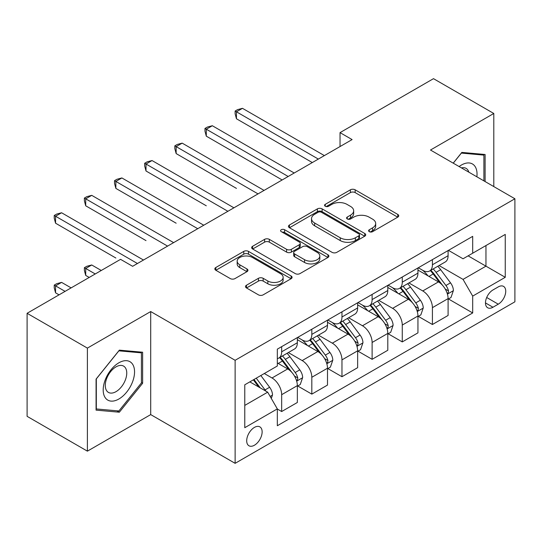 <?xml version="1.0" encoding="UTF-8"?>
<svg xmlns="http://www.w3.org/2000/svg" width="542" height="542" viewBox="0 0 542 542"><rect width="100%" height="100%" fill="white"/><g stroke="black" fill="none" stroke-linecap="round" stroke-linejoin="round"><path stroke-width="0.81" d="M369.292 231.664A2.344 1.355 0 0 0 372.605 231.664L397.76 217.146A3.347 1.931 0 0 0 398.743 215.777A3.347 1.931 0 0 0 397.76 214.408L355.146 189.808A3.347 1.931 0 0 0 350.41 189.808L325.254 204.334A2.344 1.355 0 0 0 324.57 205.289A2.344 1.355 0 0 0 325.254 206.245A2.344 1.355 0 0 0 328.574 206.245L331.826 204.368A10.711 6.186 0 0 1 346.982 204.368L350.532 206.414A10.711 6.186 0 0 1 353.669 210.791A10.711 6.186 0 0 1 350.532 215.16L347.273 217.044A2.344 1.355 0 0 0 346.589 217.999A2.344 1.355 0 0 0 347.273 218.954A2.344 1.355 0 0 0 350.586 218.954L353.845 217.078A10.711 6.186 0 0 1 368.994 217.078L372.544 219.124A10.711 6.186 0 0 1 375.687 223.5A10.711 6.186 0 0 1 372.544 227.877L369.292 229.754A2.344 1.355 0 0 0 368.607 230.709A2.344 1.355 0 0 0 369.292 231.664L369.292 229.754M254.422 445.233A10.915 6.301 120 0 0 261.549 435.619A10.915 6.301 120 0 0 259.875 426.872A10.915 6.301 120 0 0 254.422 427.408A10.915 6.301 120 0 0 247.287 437.028A10.915 6.301 120 0 0 248.961 445.775A10.915 6.301 120 0 0 254.422 445.233M246.481 285.214A3.347 1.931 0 0 0 245.499 286.576A3.347 1.931 0 0 0 246.481 287.944L258.439 294.848A3.347 1.931 0 0 0 263.175 294.848L291.108 278.717A3.347 1.931 0 0 0 292.091 277.355A3.347 1.931 0 0 0 291.108 275.986L248.493 251.386A3.347 1.931 0 0 0 243.758 251.386L215.824 267.511A3.347 1.931 0 0 0 214.842 268.879A3.347 1.931 0 0 0 215.824 270.248L230.262 278.581A3.347 1.931 0 0 0 234.998 278.581L246.956 271.678A3.347 1.931 0 0 0 247.938 270.316A3.347 1.931 0 0 0 246.956 268.947L239.794 264.814A8.957 5.169 0 0 1 237.172 261.156A8.957 5.169 0 0 1 242.701 256.38A8.957 5.169 0 0 1 252.457 257.497L280.512 273.696A8.957 5.169 0 0 1 283.134 277.355A8.957 5.169 0 0 1 277.606 282.131A8.957 5.169 0 0 1 267.85 281.007L263.175 278.31A3.347 1.931 0 0 0 258.439 278.31L246.481 285.214L246.481 287.944M150.71 311.555L87.397 348.106L27.1 313.296L27.1 416.337L87.397 451.154L150.71 414.603L235.126 463.335L235.126 360.294L150.71 311.555L150.71 414.603M493.796 186.583L493.796 113.474L430.483 150.026L514.9 198.765L235.126 360.294M493.796 113.474L433.498 78.665L340.037 132.621L340.037 146.543M27.1 313.296L120.561 259.34L132.621 266.298L352.097 139.585L340.037 132.621M332.063 252.342A3.347 1.931 0 0 0 336.799 252.342L364.732 236.21A3.347 1.931 0 0 0 365.714 234.842A3.347 1.931 0 0 0 364.732 233.48L322.117 208.873A3.347 1.931 0 0 0 317.388 208.873L289.448 225.005A3.347 1.931 0 0 0 288.473 226.373A3.347 1.931 0 0 0 289.448 227.735L332.063 252.342M282.219 232.172A2.344 1.355 0 0 1 284.597 232.504L284.597 229.72L327.924 254.733A3.347 1.931 0 0 1 328.899 256.102A3.347 1.931 0 0 1 327.924 257.464L299.983 273.595A3.347 1.931 0 0 1 295.248 273.595L252.64 248.995L252.64 246.258A3.347 1.931 0 0 0 251.657 247.626A3.347 1.931 0 0 0 252.64 248.995M252.64 246.258L264.591 239.354A3.347 1.931 0 0 1 269.327 239.354L286.61 249.334A3.347 1.931 0 0 0 291.345 249.334L299.272 244.754A3.347 1.931 0 0 0 300.254 243.385A3.347 1.931 0 0 0 299.272 242.023L281.284 231.63A2.344 1.355 0 0 1 280.593 230.675A2.344 1.355 0 0 1 282.043 229.429A2.344 1.355 0 0 1 284.597 229.72M498.261 286.908L492.949 289.97A10.576 6.104 120 0 0 486.045 299.292A10.576 6.104 120 0 0 487.664 307.761A10.576 6.104 120 0 0 492.949 307.239L498.261 304.177A10.576 6.104 120 0 0 505.164 294.862A10.576 6.104 120 0 0 503.545 286.386A10.576 6.104 120 0 0 498.261 286.908M235.126 463.335L514.9 301.813L514.9 198.765M448.451 250.357L463.044 258.778L472.692 253.209L472.692 236.359L277.328 349.15L277.328 365.999L244.774 384.8L244.774 427.692L277.328 408.892L277.328 425.741L472.692 312.951L472.692 296.101L463.044 279.387L439.061 265.546M472.692 253.209L505.252 234.415L505.252 277.301L472.692 296.101M87.397 348.106L87.397 451.154M468.112 255.858L485.957 266.163L485.957 245.553L505.252 234.415M463.044 279.387L485.957 266.163L505.252 277.301M244.774 405.409L267.687 392.178L249.835 381.873M277.328 409.027L281.671 411.534L281.671 394.684A13.645 7.879 -120 0 0 272.023 377.977L264.306 373.519M281.671 411.534L297.348 402.482L297.348 385.633A13.645 7.879 -120 0 0 287.7 368.926L277.328 362.937M297.714 385.985L311.819 394.129L311.819 377.279A13.645 7.879 -120 0 0 302.172 360.572L288.324 352.571M311.819 394.129L327.497 385.077L327.497 368.228A13.645 7.879 -120 0 0 317.849 351.521L297.348 339.685M327.863 368.58L341.968 376.724L341.968 359.874A13.645 7.879 -120 0 0 332.321 343.167L318.472 335.166M341.968 376.724L357.645 367.672L357.645 350.823A13.645 7.879 -120 0 0 347.998 334.116L327.497 322.28M358.011 351.175L372.117 359.319L372.117 342.469A13.645 7.879 -120 0 0 362.469 325.762L348.621 317.761M372.117 359.319L387.794 350.267L387.794 333.418A13.645 7.879 -120 0 0 378.147 316.711L357.645 304.875M388.153 333.764L402.266 341.914L402.266 325.065A13.645 7.879 -120 0 0 392.618 308.351L378.763 300.356M402.266 341.914L417.943 332.863L417.943 316.013A13.645 7.879 -120 0 0 408.295 299.299L387.794 287.463M418.302 316.359L432.414 324.509L432.414 307.66A13.645 7.879 -120 0 0 422.767 290.946L408.912 282.951M432.414 324.509L448.092 315.458L448.092 298.608A13.645 7.879 -120 0 0 438.444 281.894L417.943 270.058M418.302 267.762L422.767 270.336A13.645 7.879 -120 0 0 429.589 271.014A13.645 7.879 -120 0 0 432.414 264.767L432.414 259.618M388.153 285.167L392.618 287.741A13.645 7.879 -120 0 0 399.44 288.419A13.645 7.879 -120 0 0 402.266 282.172L402.266 277.023M358.005 302.572L362.469 305.153A13.645 7.879 -120 0 0 369.292 305.823A13.645 7.879 -120 0 0 372.117 299.577L372.117 294.428M327.863 319.983L332.321 322.558A13.645 7.879 -120 0 0 339.143 323.235A13.645 7.879 -120 0 0 341.968 316.989L341.968 311.833M297.714 337.388L302.172 339.963A13.645 7.879 -120 0 0 308.994 340.64A13.645 7.879 -120 0 0 311.819 334.394L311.819 329.238M448.451 298.954L472.692 312.951M429.589 271.014L445.267 261.962A13.645 7.879 -120 0 0 448.092 255.716L448.092 250.567M399.44 288.419L415.118 279.367A13.645 7.879 -120 0 0 417.943 273.121L417.943 267.972M369.292 305.823L384.969 296.772A13.645 7.879 -120 0 0 387.794 290.532L387.794 285.377M339.143 323.235L354.82 314.184A13.645 7.879 -120 0 0 357.645 307.937L357.645 302.782M308.994 340.64L324.672 331.589A13.645 7.879 -120 0 0 327.497 325.342L327.497 320.187M277.328 358.594A13.645 7.879 -120 0 0 278.845 358.045L294.523 348.994A13.645 7.879 -120 0 0 297.348 342.747L297.348 337.591M278.845 358.045A13.645 7.879 -120 0 0 281.671 351.799L281.671 346.643M267.687 392.178L277.328 408.892M485.11 181.57L485.11 154.497L461.838 152.417L453.214 163.149M96.076 410.131L119.355 412.211L142.627 383.262L142.627 352.225L119.355 350.146L96.076 379.102L96.076 410.131M141.421 382.564L142.627 383.262M116.896 410.795L119.355 412.211M370.227 231.996L372.544 230.662A10.711 6.186 0 0 0 375.687 226.285L375.687 223.5M353.669 210.791L353.669 213.575A10.711 6.186 0 0 1 350.532 217.945L348.208 219.286M397.713 217.173L355.146 192.593A3.347 1.931 0 0 0 350.41 192.593L326.196 206.577M364.691 236.237L322.117 211.658A3.347 1.931 0 0 0 317.388 211.658L289.496 227.762M358.818 235.804A2.344 1.355 0 0 0 359.502 234.842A2.344 1.355 0 0 0 358.818 233.887L321.413 212.295A2.344 1.355 0 0 0 318.093 212.295L314.665 214.273A10.711 6.186 0 0 0 311.528 218.65A10.711 6.186 0 0 0 314.665 223.019L340.234 237.782A10.711 6.186 0 0 0 355.383 237.782L358.818 235.804L358.818 238.588A2.344 1.355 0 0 0 359.502 237.633L359.502 234.842M311.528 218.65L311.528 221.434A10.711 6.186 0 0 0 314.665 225.804L314.665 223.019M358.818 238.588L355.383 240.567A10.711 6.186 0 0 1 340.234 240.567L314.665 225.804M252.68 249.015L264.591 242.138L264.591 239.354M300.254 243.385L300.254 246.17A3.347 1.931 0 0 1 299.272 247.538L291.345 252.118A3.347 1.931 0 0 1 286.61 252.118L269.327 242.138A3.347 1.931 0 0 0 264.591 242.138M284.597 232.504L327.876 257.491M304.543 259.686A8.957 5.169 0 0 0 314.306 260.81A8.957 5.169 0 0 0 319.834 256.034A8.957 5.169 0 0 0 317.205 252.376L307.321 246.671A3.347 1.931 0 0 0 302.592 246.671L294.658 251.244A3.347 1.931 0 0 0 293.676 252.613A3.347 1.931 0 0 0 294.658 253.981L304.543 259.686L304.543 262.47A8.957 5.169 0 0 0 314.306 263.595A8.957 5.169 0 0 0 319.834 258.819L319.834 256.034M293.676 252.613L293.676 255.397A3.347 1.931 0 0 0 294.658 256.766L294.658 253.981M304.543 262.47L294.658 256.766M283.134 277.355L283.134 280.139A8.957 5.169 0 0 1 277.606 284.916A8.957 5.169 0 0 1 267.85 283.791L263.175 281.095A3.347 1.931 0 0 0 258.439 281.095L246.529 287.971M237.172 261.156L237.172 263.94A8.957 5.169 0 0 0 239.794 267.599L239.794 264.814M246.908 271.705L239.794 267.599M291.061 278.744L248.493 254.171A3.347 1.931 0 0 0 243.758 254.171L215.865 270.268M448.092 299.164L450.985 297.49L453.397 290.532A9.038 5.217 -120 0 0 450.51 282.829L440.66 269.679A26.091 15.068 -120 0 0 437.807 266.264M428.011 275.871A26.091 15.068 -120 0 0 422.665 270.282M447.265 293.628L448.322 292.49L448.519 290.912A9.038 5.217 -120 0 0 445.931 285.478L436.073 272.321A26.091 15.068 -120 0 0 433.227 268.913M430.802 270.316A21.66 12.507 60 0 1 434.352 274.36L442.692 285.492M236.447 188.392L176.15 153.576L176.15 146.618L182.18 143.135L264.062 190.411M430.334 270.587A26.091 15.068 60 0 1 433.18 273.995L439.731 282.741M318.33 159.077L236.447 111.801L242.477 108.325L324.36 155.595M312.3 162.559L236.447 118.766L236.447 111.801L235.126 111.035L237.538 109.647L242.477 108.325M236.447 118.766L235.126 113.827L235.126 111.035M417.943 316.569L420.836 314.895L423.248 307.937A9.038 5.217 -120 0 0 420.362 300.241L410.511 287.084A26.091 15.068 -120 0 0 407.659 283.676M397.862 293.276A26.091 15.068 -120 0 0 392.516 287.687M417.116 311.033L418.173 309.895L418.37 308.323A9.038 5.217 -120 0 0 415.782 302.883L405.924 289.726A26.091 15.068 -120 0 0 403.079 286.318M400.653 287.721A21.66 12.507 60 0 1 404.203 291.765L412.543 302.897M206.299 205.797L146.008 170.987L146.008 164.023L152.038 160.54L233.92 207.816M400.186 287.992A26.091 15.068 60 0 1 403.031 291.4L409.583 300.146M387.794 333.974L390.687 332.307L393.099 325.342A9.038 5.217 -120 0 0 390.213 317.646L380.362 304.489A26.091 15.068 -120 0 0 377.517 301.081M367.713 310.681A26.091 15.068 -120 0 0 362.368 305.092M386.974 328.438L388.025 327.307L388.221 325.728A9.038 5.217 -120 0 0 385.633 320.288L375.775 307.138A26.091 15.068 -120 0 0 372.93 303.723M370.504 305.126A21.66 12.507 60 0 1 374.061 309.17L382.395 320.302M176.15 223.202L115.859 188.392L115.859 181.428L121.889 177.945L203.772 225.221M370.037 305.397A26.091 15.068 60 0 1 372.882 308.805L379.434 317.551M357.645 351.379L360.538 349.712L362.95 342.747A9.038 5.217 -120 0 0 360.064 335.051L350.213 321.894A26.091 15.068 -120 0 0 347.368 318.486M337.564 328.093A26.091 15.068 -120 0 0 332.219 322.497M356.826 345.843L357.876 344.712L358.072 343.133A9.038 5.217 -120 0 0 355.484 337.693L345.627 324.543A26.091 15.068 -120 0 0 342.781 321.128M340.356 322.531A21.66 12.507 60 0 1 343.913 326.575L352.253 337.707M146.008 240.607L85.711 205.797L85.711 198.833L91.74 195.35L173.623 242.626M339.888 322.802A26.091 15.068 60 0 1 342.734 326.209L349.285 334.956M288.181 176.482L206.299 129.213L212.328 125.73L294.211 173.006M282.152 179.964L206.299 136.171L206.299 129.213L204.978 128.447L207.39 127.052L212.328 125.73M206.299 136.171L204.978 131.232L204.978 128.447M258.039 193.894L174.829 145.852L177.241 144.457L182.18 143.135M176.15 153.576L174.829 148.637L174.829 145.852M227.891 211.299L144.68 163.257L147.092 161.862L152.038 160.54M146.008 170.987L144.68 166.042L144.68 163.257M327.497 368.79L330.39 367.117L332.802 360.152A9.038 5.217 -120 0 0 329.915 352.456L320.065 339.299A26.091 15.068 -120 0 0 317.219 335.891M307.416 345.498A26.091 15.068 -120 0 0 302.077 339.902M326.677 363.248L327.727 362.117L327.924 360.538A9.038 5.217 -120 0 0 325.335 355.105L315.478 341.948A26.091 15.068 -120 0 0 312.632 338.54M310.207 339.936A21.66 12.507 60 0 1 313.764 343.98L322.104 355.112M115.859 258.012L55.562 223.202L55.562 216.238L61.592 212.762L143.474 260.031M309.739 340.207A26.091 15.068 60 0 1 312.585 343.621L319.136 352.361M197.742 228.704L114.531 180.662L116.943 179.273L121.889 177.945M115.859 188.392L114.531 183.447L114.531 180.662M476.872 176.807A22.168 12.798 120 0 0 474.934 166.279A22.168 12.798 120 0 0 459.108 166.55M468.823 172.16A15.176 8.76 120 0 0 467.8 169.958A15.176 8.76 120 0 0 466.093 168.379A15.176 8.76 120 0 0 461.445 167.905M461.31 153.074L483.904 155.114L483.904 180.872M482.414 154.253L483.904 155.114M453.261 163.176L461.357 153.101M118.874 362.801A22.168 12.798 120 0 0 103.197 389.955A22.168 12.798 120 0 0 118.874 399.007A22.168 12.798 120 0 0 134.552 371.853A22.168 12.798 120 0 0 118.874 362.801M116.015 366.859A15.176 8.76 120 0 0 106.103 380.233A15.176 8.76 120 0 0 108.427 392.401A15.176 8.76 120 0 0 116.015 391.649A15.176 8.76 120 0 0 125.934 378.269A15.176 8.76 120 0 0 123.603 366.107A15.176 8.76 120 0 0 116.015 366.859M141.421 382.916L118.874 410.971L96.32 408.953L96.32 378.885L118.874 350.837L141.421 352.849L141.421 382.916M139.931 351.982L141.421 352.849M297.348 386.195L300.241 384.522L302.653 377.557A9.038 5.217 -120 0 0 299.773 369.861L289.916 356.711A26.091 15.068 -120 0 0 287.07 353.296M296.528 380.66L297.578 379.522L297.775 377.943A9.038 5.217 -120 0 0 295.187 372.51L285.336 359.353A26.091 15.068 -120 0 0 282.484 355.945M280.058 357.347A21.66 12.507 60 0 1 283.615 361.385L291.955 372.517M101.266 270.478L91.74 264.977L85.711 268.459L85.711 275.424L89.206 277.443M279.591 357.612A26.091 15.068 60 0 1 282.436 361.026L288.988 369.773M85.711 275.424L84.383 270.478L84.383 267.694L95.236 273.961M84.383 267.694L86.795 266.298L91.74 264.977M167.593 246.109L84.383 198.067L86.795 196.678L91.74 195.35M85.711 205.797L84.383 200.852L84.383 198.067M271.305 398.445L272.504 394.962A9.038 5.217 -120 0 0 269.625 387.266L260.831 375.531M71.117 287.883L61.592 282.382L55.562 285.864L55.562 292.829L59.058 294.848M265.865 391.128A9.038 5.217 -120 0 0 265.038 389.915L256.244 378.174M253.981 379.481L260.302 387.916M253.351 379.847L258.71 387.002M55.562 292.829L54.234 287.883L54.234 285.099L65.087 291.366M54.234 285.099L56.646 283.71L61.592 282.382M137.444 263.514L54.234 215.472L56.646 214.083L61.592 212.762M55.562 223.202L54.234 218.257L54.234 215.472M272.023 377.977L287.7 368.926M302.172 360.572L317.849 351.521M332.321 343.167L347.998 334.116M362.469 325.762L378.147 316.711M392.618 308.351L408.295 299.299M422.767 290.946L438.444 281.894M432.414 264.767L448.092 255.716M432.414 307.66L448.092 298.608M402.266 325.065L417.943 316.013M402.266 282.172L417.943 273.121M372.117 342.469L387.794 333.418M372.117 299.577L387.794 290.532M341.968 359.874L357.645 350.823M341.968 316.989L357.645 307.937M311.819 377.279L327.497 368.228M311.819 334.394L327.497 325.342M281.671 394.684L297.348 385.633M281.671 351.799L297.348 342.747M486.696 297.497L498.261 304.177M485.476 302.924L492.949 307.239M372.544 230.662L372.544 227.877M347.273 218.954L347.273 217.044M350.532 217.945L350.532 215.16M325.254 206.245L325.254 204.334M350.41 192.593L350.41 189.808M355.146 192.593L355.146 189.808M397.76 217.146L397.76 214.408M289.448 227.735L289.448 225.005M317.388 211.658L317.388 208.873M322.117 211.658L322.117 208.873M364.732 236.21L364.732 233.48M340.234 240.567L340.234 237.782M355.383 240.567L355.383 237.782M269.327 242.138L269.327 239.354M286.61 252.118L286.61 249.334M291.345 252.118L291.345 249.334M299.272 247.538L299.272 244.754M327.924 257.464L327.924 254.733M258.439 281.095L258.439 278.31M263.175 281.095L263.175 278.31M267.85 283.791L267.85 281.007M246.956 271.678L246.956 268.947M215.824 270.248L215.824 267.511M243.758 254.171L243.758 251.386M248.493 254.171L248.493 251.386M291.108 278.717L291.108 275.986M447.414 294.123L453.336 290.702M436.073 272.321L440.66 269.679M428.966 276.427L433.18 273.995M445.931 285.478L450.51 282.829M445.212 289.008L448.519 290.912M417.265 311.528L423.187 308.107M405.924 289.726L410.511 287.084M398.817 293.832L403.031 291.4M415.782 302.883L420.362 300.241M415.064 306.413L418.37 308.323M387.117 328.933L393.038 325.518M375.775 307.138L380.362 304.489M368.668 311.237L372.882 308.805M385.633 320.288L390.213 317.646M384.915 323.818L388.221 325.728M356.968 346.338L362.889 342.923M345.627 324.543L350.213 321.894M338.526 328.642L342.734 326.209M355.484 337.693L360.064 335.051M354.766 341.223L358.072 343.133M326.826 363.743L332.741 360.328M315.478 341.948L320.065 339.299M308.378 346.047L312.585 343.621M325.335 355.105L329.915 352.456M324.617 358.635L327.924 360.538M296.677 381.155L302.599 377.733M285.336 359.353L289.916 356.711M278.229 363.458L282.436 361.026M295.187 372.51L299.773 369.861M294.469 376.04L297.775 377.943M270.153 396.459L272.45 395.138M265.038 389.915L269.625 387.266"/></g></svg>
